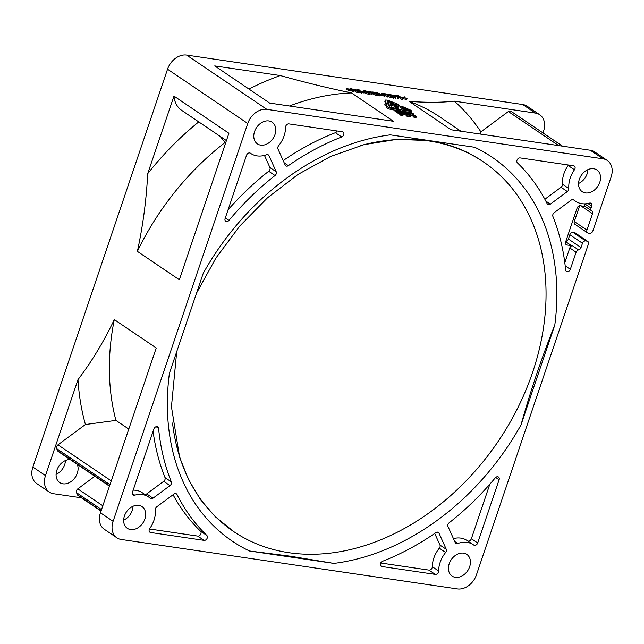 <?xml version="1.0" encoding="UTF-8"?>
<svg xmlns="http://www.w3.org/2000/svg" width="644" height="644" viewBox="0 0 644 644"><rect width="100%" height="100%" fill="white"/><g stroke="black" fill="none" stroke-linecap="round" stroke-linejoin="round"><path stroke-width="0.97" d="M172.544 423.028A223.057 168.599 124.1 0 0 233.635 531.533A223.057 168.599 124.1 0 0 288.939 552.705A223.057 168.599 124.1 0 0 517.856 407.749A223.057 168.599 124.1 0 0 483.628 162.047A223.057 168.599 124.1 0 0 428.332 140.875A223.057 168.599 124.1 0 0 360.213 145.681M388.952 101.293L395.199 104.384L399.256 105.471L397.316 103.942L389.934 101.092A3.494 0.781 18.7 0 0 386.625 100.102A3.494 0.781 18.7 0 0 385.217 100.263A3.494 0.781 18.7 0 0 385.217 100.392L385.949 102.799L388.268 103.491L387.535 101.044L388.952 101.293L388.582 102.372L387.849 102.122M384.935 101.237A3.494 0.781 18.7 0 0 384.846 101.333A3.494 0.781 18.7 0 0 384.854 101.47L385.579 103.845L385.949 102.799M144.844 494.455A2.914 2.198 124.1 0 0 146.695 493.9L153.014 498.174A2.914 2.198 -55.9 0 1 151.139 498.722A2.914 2.198 -55.9 0 1 150.422 498.448A2.914 2.198 -55.9 0 1 150.221 498.295A24.754 18.708 -55.9 0 0 148.539 496.951A24.754 18.708 -55.9 0 0 134.741 495.164A2.914 2.198 -55.9 0 1 133.839 495.228A2.914 2.198 -55.9 0 1 133.123 494.954A2.914 2.198 -55.9 0 1 132.479 492.209L153.884 428.968A2.914 2.198 -55.9 0 1 157.788 426.892A2.914 2.198 -55.9 0 1 158.593 428.357L156.13 426.69M284.197 162.835L288.359 165.653A2.914 2.198 -55.9 0 1 286.564 166.144A2.914 2.198 -55.9 0 1 285.847 165.87A2.914 2.198 -55.9 0 1 285.228 165.122L277.958 148.973A2.914 2.198 -55.9 0 1 278.578 145.81A24.754 18.708 -55.9 0 0 285.574 127.262A2.914 2.198 -55.9 0 1 288.931 123.898L342.367 131.754A2.914 2.198 -55.9 0 1 343.083 132.028A2.914 2.198 -55.9 0 1 343.783 134.596A2.914 2.198 -55.9 0 1 341.698 136.979L335.379 132.704A2.914 2.198 124.1 0 0 337.198 130.998M228.982 220.393A2.914 2.198 -55.9 0 1 226.479 221.544A2.914 2.198 -55.9 0 1 225.762 221.262A2.914 2.198 -55.9 0 1 225.118 218.517L246.523 155.276A2.914 2.198 -55.9 0 1 250.427 153.2A2.914 2.198 -55.9 0 1 250.476 153.24A24.754 18.708 124.1 0 0 250.91 153.538A24.754 18.708 124.1 0 0 257.045 155.888A24.754 18.708 124.1 0 0 266.503 154.745A2.914 2.198 -55.9 0 1 268.339 154.89A2.914 2.198 -55.9 0 1 268.959 155.631L276.228 171.779A2.914 2.198 -55.9 0 1 275.02 175.522A243.44 184.007 124.1 0 0 228.982 220.393L225.32 217.913M467.641 540.896A2.914 2.198 124.1 0 0 468.196 541.081A2.914 2.198 124.1 0 0 471.376 538.722L477.695 542.997A2.914 2.198 -55.9 0 1 474.515 545.347A2.914 2.198 -55.9 0 1 473.791 545.074A2.914 2.198 -55.9 0 1 473.743 545.041A24.754 18.708 124.1 0 0 473.308 544.735A24.754 18.708 124.1 0 0 457.715 543.528A2.914 2.198 -55.9 0 1 456.596 543.665A2.914 2.198 -55.9 0 1 455.88 543.391A2.914 2.198 -55.9 0 1 455.26 542.642L447.991 526.494A2.914 2.198 -55.9 0 1 449.198 522.751A243.44 184.007 124.1 0 0 495.236 477.88A2.914 2.198 -55.9 0 1 498.456 477.011A2.914 2.198 -55.9 0 1 499.1 479.756L495.671 477.437M550.354 204.132A2.914 2.198 -55.9 0 1 548.487 204.679A2.914 2.198 -55.9 0 1 547.762 204.406A2.914 2.198 -55.9 0 1 547.183 203.729A243.44 184.007 124.1 0 0 517.39 162.827A2.914 2.198 -55.9 0 1 517.261 159.64A2.914 2.198 -55.9 0 1 520.159 157.917L573.587 165.774A2.914 2.198 -55.9 0 1 574.311 166.047A2.914 2.198 -55.9 0 1 574.456 169.766A24.754 18.708 124.1 0 0 568.829 188.507A2.914 2.198 -55.9 0 1 567.356 191.55L550.354 204.132L545.806 201.049M565.818 241.379A2.914 2.198 124.1 0 0 568.394 239.029L581.025 247.578A2.914 2.198 -55.9 0 1 578.57 249.912A2.914 2.198 124.1 0 0 576.106 252.239L570.334 269.305A2.914 2.198 -55.9 0 1 567.155 271.663A2.914 2.198 -55.9 0 1 566.43 271.39A2.914 2.198 -55.9 0 1 565.625 269.925A243.44 184.007 -55.9 0 0 552.89 216.4A2.914 2.198 -55.9 0 1 554.21 212.681L571.204 200.099A2.914 2.198 -55.9 0 1 573.796 199.825A2.914 2.198 -55.9 0 1 573.997 199.986L573.579 199.704M584.736 203.842L591.047 208.109L591.739 206.064A2.914 2.198 -55.9 0 0 591.095 203.319A2.914 2.198 -55.9 0 0 589.477 203.11A24.754 18.708 -55.9 0 1 581.822 203.673A24.754 18.708 -55.9 0 1 575.68 201.322A24.754 18.708 -55.9 0 1 573.997 199.986M226.422 140.617L181.632 110.309A27.764 20.986 -55.9 0 1 173.96 96.093L228.91 133.268L179.33 279.754L137.389 251.369C142.96 225.69 146.397 199.793 147.693 173.695L173.96 96.093M109.464 486.172L58.266 451.524A2.914 2.198 -55.9 0 1 57.646 450.784L56.68 448.643A2.914 2.198 -55.9 0 1 57.968 444.843L85.427 424.525L115.928 420.387L128.784 429.089M101.036 511.07L78.093 495.55A2.914 2.198 -55.9 0 1 77.473 494.809L76.515 492.668A2.914 2.198 -55.9 0 1 77.795 488.868L94.829 476.262M480.448 134.097L480.907 131.859L508.358 111.541A2.914 2.198 -55.9 0 1 510.233 110.993A2.914 2.198 -55.9 0 1 510.958 111.267L562.55 146.172M77.272 464.388A13.105 9.902 -55.9 0 1 74.897 477.824A13.105 9.902 -55.9 0 1 62.983 483.821A13.105 9.902 -55.9 0 1 59.739 482.581A13.105 9.902 -55.9 0 1 57.437 468.751A13.105 9.902 -55.9 0 1 70.099 459.534M138.758 505.355A13.105 9.902 124.1 0 0 125.314 513.872A13.105 9.902 124.1 0 0 127.319 528.305A13.105 9.902 124.1 0 0 130.571 529.553A13.105 9.902 124.1 0 0 144.023 521.036A13.105 9.902 124.1 0 0 142.01 506.603A13.105 9.902 124.1 0 0 138.758 505.355M268.878 120.943A13.105 9.902 124.1 0 0 255.427 129.46A13.105 9.902 124.1 0 0 257.439 143.894A13.105 9.902 124.1 0 0 260.683 145.142A13.105 9.902 124.1 0 0 274.135 136.625A13.105 9.902 124.1 0 0 272.122 122.191A13.105 9.902 124.1 0 0 268.878 120.943M463.535 553.14A13.105 9.902 124.1 0 0 450.084 561.657A13.105 9.902 124.1 0 0 452.096 576.09A13.105 9.902 124.1 0 0 455.34 577.33A13.105 9.902 124.1 0 0 468.792 568.813A13.105 9.902 124.1 0 0 466.779 554.379A13.105 9.902 124.1 0 0 463.535 553.14M593.647 168.728A13.105 9.902 124.1 0 0 580.204 177.245A13.105 9.902 124.1 0 0 582.208 191.679A13.105 9.902 124.1 0 0 585.46 192.918A13.105 9.902 124.1 0 0 598.904 184.401A13.105 9.902 124.1 0 0 596.899 169.968A13.105 9.902 124.1 0 0 593.647 168.728M290.162 556.174L333.89 563.411L249.478 550.99L290.162 556.174M520.988 424.959C531.059 389.161 542.337 355.85 554.806 325.043L520.988 424.959A231.792 175.2 -55.9 0 1 333.89 563.411M348.291 91.013L348.324 89.717L350.127 89.508L346.536 88.51L346.174 89.58L346.206 88.284L350.875 89.677L350.513 90.756L348.291 91.013L348.324 89.717M348.187 90.144L346.174 89.58M353.765 90.917L349.99 88.59L352.083 88.928L353.846 89.637L353.733 90.063L352.22 89.87L353.765 90.917L353.403 91.995L350.65 90.361M353.484 90.707L353.371 91.142M358.805 92.285L356.913 92.511L353.967 90.514M362.025 92.132L357.203 89.653L359.73 90.023L359.022 90.104L362.025 92.132L361.662 93.211L359.344 91.867M364.238 91.867L362.049 91.368L364.238 91.867L363.876 92.945L361.872 92.567M367.104 92.615L365.905 92.253M369.954 93.05L365.953 92.422L363.683 90.901L365.067 90.764L367.877 91.529L365.389 90.997L364.649 91.625L368.36 92.929L369.245 92.511L367.297 92.044L369.334 92.342L369.954 93.05L369.592 94.121L368.304 94.233L363.868 92.647M372.377 93.654L368.601 91.327L370.944 91.673L369.382 91.625L370.405 92.325L372.659 92.833L370.751 92.551L372.377 93.654L372.015 94.732L369.817 93.469M372.659 92.833L372.288 93.911M374.381 93.726L372.401 93.428M376.627 94.885L376.048 95.368L373.456 94.467L373.818 93.388L376.474 94.105M379.751 95.916L380.113 94.837L376.748 93.412C375.653 92.752 375.605 92.43 376.595 92.462L380.016 93.895L380.113 94.837L380.87 94.749L380.499 95.819L379.751 95.916L377.07 94.926M382.85 94.604L380.66 94.105L382.85 94.604L382.488 95.682L380.644 95.409M385.201 95.537L381.425 93.219L383.768 93.557L382.198 93.509L385.482 94.724L383.566 94.443L385.201 95.537L384.83 96.616L382.6 95.336M385.112 95.795L385.482 94.724M388.404 96.012L384.629 93.686L386.722 94.024L388.541 94.74L387.744 95.103L391.053 96.399L386.859 94.966L388.404 96.012L387.608 97.027L385.241 95.425M391.053 96.399L390.691 97.477L388.195 96.624M389.201 95.674L389.306 94.306L389.862 94.386L394.152 97.357L393.79 98.435L390.731 96.89M395.98 97.131L391.753 94.732L395.98 97.131L395.617 98.202L394.128 97.421M393.717 97.147L391.793 96.053M398.596 97.558L397.308 95.739L394.732 95.175L397.694 95.61L398.596 97.558L398.233 98.637L396.946 96.809L395.118 96.544M403.152 98.685L398.306 95.634L403.152 98.685L402.79 99.756L402.234 99.675L397.944 96.705M407.016 98.524L402.589 97.292L404.577 96.874L403.096 97.3L406.686 98.299L406.654 99.603L403.088 98.604M409.528 112.547L408.336 112.37L409.157 113.28L407.411 112.096L411.83 112.748L413.561 113.924L410.236 112.652L416.386 116.427L416.024 117.506L413.851 117.184L413.955 115.936L414.696 116.041L409.528 112.547L409.326 113.143M413.698 116.693L409.423 113.795M406.638 115.654L402.492 112.845L399.948 112.644L403.273 114.495L401.099 114.181L395.416 110.333L399.98 111.162L402.508 112.7L401.896 113.956M411.13 115.493L410.759 116.572L406.791 116.145L406.895 114.898L407.628 115.002L401.47 111.219L406.042 112.056L408.038 113.086L407.853 113.602L411.13 115.493L406.895 114.898M395.955 105.149L391.898 104.425L391.423 104.489L391.906 105.093L390.312 104.022L391.294 104.586L391.455 104.159L395.625 105.189L395.714 104.779L397.002 105.866L397.356 107.307L398.733 108.24L396.833 107.218L396.213 106.413L396.793 105.801L395.867 104.972L395.456 106.357L391.93 105.56M392.083 105.117L391.544 106.171L389.95 105.093L390.312 104.022M396.921 108.595L395.851 107.492L396.213 106.413M396.165 106.566L395.625 106.131M403.273 114.495L402.911 115.574L400.737 115.252L400.842 114.004M400.584 114.761L395.046 111.404L395.416 110.333M542.964 132.93L543.544 131.215A17.468 13.21 124.1 0 0 539.712 114.737A17.468 13.21 124.1 0 0 535.381 113.078L522.751 104.529L186.615 55.078L266.841 109.359A17.468 13.21 124.1 0 0 247.755 123.479L113.086 521.334A17.468 13.21 124.1 0 0 116.918 537.812A17.468 13.21 124.1 0 0 121.249 539.471L457.385 588.922A17.468 13.21 124.1 0 0 476.463 574.794L588.383 244.148A2.914 2.198 124.1 0 0 587.747 241.403A2.914 2.198 124.1 0 0 587.022 241.122L574.392 232.581A2.914 2.198 -55.9 0 1 575.116 232.854L587.747 241.403M587.578 232.854L574.947 224.305A2.914 2.198 -55.9 0 1 574.303 221.56L586.942 230.109A2.914 2.198 124.1 0 0 587.578 232.854A2.914 2.198 124.1 0 0 588.302 233.128L589.663 233.329A2.914 2.198 124.1 0 0 592.842 230.979L611.132 176.939A17.468 13.21 124.1 0 0 607.3 160.469A17.468 13.21 124.1 0 0 602.969 158.81L266.841 109.359M535.381 113.078L454.326 101.156C441.913 102.573 426.851 102.662 409.141 101.398L451.09 129.774L590.331 150.261A17.468 13.21 -55.9 0 1 594.662 151.92L607.3 160.469M214.742 65.905L269.699 103.088L393.452 121.297L351.511 92.921C328.818 88.244 305.087 82.456 280.309 75.549L214.742 65.905M404.392 111.525L409.689 112.306A3.494 0.781 18.7 0 0 411.105 112.145L411.468 111.066A3.494 0.781 18.7 0 0 409.568 109.657L401.631 106.188L400.64 106.397L400.278 107.476L405.873 109.915M400.64 106.397L409.149 110.285L401.784 108.908L400.479 109.472L400.117 110.551L402.742 111.412M390.047 105.366L387.286 103.716L385.08 103.885L384.718 104.956L386.038 105.35L386.674 107.419A3.494 0.781 18.7 0 0 388.565 108.699A3.494 0.781 18.7 0 0 391.874 109.689L399.079 110.744L399.441 109.673L398.113 108.772L389.354 107.033L388.718 104.972L390.047 105.366L389.676 106.437L389.121 106.268M396.954 106.027L398.894 106.55L399.256 105.471M388.582 102.372L394.563 104.98M116.918 537.812L104.288 529.263A17.468 13.21 -55.9 0 1 100.456 512.785L156.242 347.969L114.302 319.593C103.7 341.755 91.585 361.783 77.972 379.662L45.499 475.602A17.468 13.21 124.1 0 0 49.338 492.08A17.468 13.21 124.1 0 0 53.669 493.739L81.45 497.828M576.106 252.239L569.795 247.964L564.804 262.696M591.047 208.109A2.914 2.198 124.1 0 0 591.683 210.854A2.914 2.198 124.1 0 0 591.764 210.91A2.914 2.198 -55.9 0 1 591.852 210.958A2.914 2.198 -55.9 0 1 592.488 213.711L580.84 205.83M586.942 230.109L592.488 213.711M568.394 239.029L569.851 234.73A2.914 2.198 -55.9 0 1 573.031 232.379L585.662 240.92L587.022 241.122M585.662 240.92A2.914 2.198 124.1 0 0 582.482 243.279L569.851 234.73M581.025 247.578L582.482 243.279M288.359 165.653A243.44 184.007 -55.9 0 1 341.698 136.979M146.695 493.9L163.697 481.326A2.914 2.198 124.1 0 0 165.017 477.598L171.328 481.873A243.44 184.007 -55.9 0 1 158.593 428.357M171.328 481.873A2.914 2.198 -55.9 0 1 170.008 485.6L163.697 481.326M153.014 498.174L170.008 485.6M149.384 531.654L150.632 532.499A2.914 2.198 -55.9 0 1 149.907 532.226A2.914 2.198 -55.9 0 1 149.762 528.515A24.754 18.708 124.1 0 0 155.389 509.766A2.914 2.198 -55.9 0 1 156.862 506.723L173.864 494.149A2.914 2.198 -55.9 0 1 176.456 493.868A2.914 2.198 -55.9 0 1 177.036 494.544A243.44 184.007 124.1 0 0 206.829 535.446A2.914 2.198 -55.9 0 1 206.957 538.642A2.914 2.198 -55.9 0 1 204.059 540.364L197.74 536.09A2.914 2.198 124.1 0 0 200.638 534.367A2.914 2.198 124.1 0 0 200.509 531.171L206.829 535.446M150.632 532.499L204.059 540.364M438.644 571.011A2.914 2.198 -55.9 0 1 435.288 574.384L428.968 570.109A2.914 2.198 124.1 0 0 432.325 566.736L438.644 571.011A24.754 18.708 -55.9 0 1 445.64 552.463L439.321 548.197A2.914 2.198 124.1 0 0 439.949 545.025L434.716 533.417M435.288 574.384L381.852 566.519A2.914 2.198 -55.9 0 1 381.135 566.245A2.914 2.198 -55.9 0 1 380.435 563.677A2.914 2.198 -55.9 0 1 382.52 561.294A243.44 184.007 -55.9 0 0 435.859 532.62A2.914 2.198 -55.9 0 1 438.371 532.403A2.914 2.198 -55.9 0 1 438.991 533.151L437.445 532.113M439.949 545.025L446.26 549.3L438.991 533.151M446.26 549.3A2.914 2.198 -55.9 0 1 445.64 552.463M554.806 325.043A231.792 175.2 -55.9 0 0 474.741 147.283L390.328 134.862A231.792 175.2 -55.9 0 0 203.23 273.314L169.412 373.238A231.792 175.2 -55.9 0 0 249.478 550.99M477.695 542.997L499.1 479.756M198.755 121.893A258.292 195.229 124.1 0 0 147.693 173.695M137.389 251.369A235.873 178.283 124.1 0 1 225.094 142.493L220.143 136.367M225.094 142.493L225.658 142.871M77.972 379.662A258.292 195.229 124.1 0 0 85.427 424.525M114.302 319.593A235.873 178.283 124.1 0 0 115.928 420.387M123.664 520.102A13.105 9.902 124.1 0 0 133.034 506.256M480.907 131.859A258.292 195.229 124.1 0 0 454.326 101.156M460.943 131.223L439.715 116.862A235.873 178.283 124.1 0 0 409.141 101.398M65.447 460.524A13.105 9.902 -55.9 0 1 56.076 474.378M522.751 104.529A17.468 13.21 -55.9 0 1 527.082 106.188L539.712 114.737M247.755 123.479L167.537 69.206A17.468 13.21 -55.9 0 1 186.615 55.078M167.537 69.206L32.868 467.061L45.499 475.602M49.338 492.08L36.7 483.531A17.468 13.21 -55.9 0 1 32.868 467.061M280.309 75.549A258.292 195.229 124.1 0 0 248.97 89.065M351.511 92.921A235.873 178.283 124.1 0 0 289.47 105.994M573.031 232.379L574.392 232.581M574.303 221.56L579.656 205.75M578.554 183.476A13.105 9.902 124.1 0 0 587.924 169.622M574.456 169.766L568.137 165.492A24.754 18.708 124.1 0 0 562.51 184.24L568.829 188.507M567.356 191.55L561.037 187.275L544.848 199.254M561.037 187.275A2.914 2.198 124.1 0 0 562.51 184.24M568.137 165.492A2.914 2.198 124.1 0 0 568.427 165.017M565.738 244.148L566.986 244.994L571.526 245.662A2.914 2.198 124.1 0 0 572.25 245.638L578.57 249.912M566.986 244.994A2.914 2.198 -55.9 0 1 566.261 244.712A2.914 2.198 -55.9 0 1 565.625 241.967L577.088 208.101A2.914 2.198 -55.9 0 1 580.268 205.742L584.808 206.41A2.914 2.198 124.1 0 1 585.412 206.619M591.603 210.797L585.452 206.635A2.914 2.198 -55.9 0 1 585.372 206.587A2.914 2.198 -55.9 0 1 584.728 203.842M569.795 247.964A2.914 2.198 -55.9 0 1 572.25 245.638M471.376 538.722L489.834 484.191M473.308 544.735L466.989 540.461A24.754 18.708 124.1 0 0 453.44 538.609M428.968 570.109L380.701 563.009M432.325 566.736A24.754 18.708 -55.9 0 1 439.321 548.197M173.051 494.745A243.44 184.007 124.1 0 0 200.509 531.171M149.472 528.99L197.74 536.09M165.017 477.598A243.44 184.007 -55.9 0 1 153.095 431.303M133.171 490.156A24.754 18.708 -55.9 0 1 142.219 492.676L148.539 496.951M283.183 160.589A243.44 184.007 -55.9 0 1 335.379 132.704M275.02 175.522L268.709 171.248A243.44 184.007 124.1 0 0 228.065 209.807M264.459 155.397L269.917 167.504L276.228 171.779M268.709 171.248A2.914 2.198 124.1 0 0 269.917 167.504M400.479 109.472L404.625 110.832L403.869 110.325L410.051 111.235A3.494 0.781 18.7 0 0 411.468 111.066M404.625 110.832L404.352 111.645M385.08 103.885L386.408 104.28L387.036 106.341A3.494 0.781 18.7 0 0 388.928 107.62A3.494 0.781 18.7 0 0 392.236 108.611L399.441 109.673M386.408 104.28L386.038 105.35M388.268 103.491L388.042 104.167M395.199 104.384L394.957 105.093M399.554 111.179L397.066 110.688L399.674 112.45L401.462 112.716L401.462 112.217L399.554 111.179L399.224 112.153M401.099 114.181L400.737 115.252M401.872 112.925L401.59 113.747M395.674 110.51L395.311 111.581M396.406 110.615L396.036 111.686M398.861 110.953L398.596 111.726M401.462 112.217L401.301 112.692M400.737 111.726L400.447 112.563M400.005 111.364L399.642 112.434M394.973 105.157L394.603 106.228M392.615 104.529L392.252 105.608M394.997 105.165L394.635 106.236M395.819 105.286L395.456 106.357M396.39 105.334L396.028 106.405M396.833 107.218L396.463 108.289M398.233 108.16L398.024 108.764M398.733 108.24L398.475 109.013M395.577 104.763L395.44 105.165M391.906 105.093L391.544 106.171M391.898 104.425L391.737 104.892M407.515 113.61L405.728 113.344L408.336 115.107L410.357 115.284L407.515 113.61L407.258 114.374M404.915 111.847L403.128 111.581L405.47 113.167L407.483 113.344L404.915 111.847L404.657 112.62M407.153 115.067L406.791 116.145M410.51 115.566L410.139 116.636M401.47 111.219L401.293 111.758M401.727 111.396L401.558 111.911M402.46 111.509L402.178 112.33M408.216 113.835L407.885 114.801M410.123 114.873L409.962 115.34M409.399 114.382L409.109 115.22M408.666 114.02L408.304 115.091M405.607 112.072L405.277 113.038M407.258 112.933L407.097 113.408M406.791 112.62L406.549 113.328M406.066 112.257L405.744 113.207M416.386 116.427L414.213 116.105L413.851 117.184M411.419 112.821L411.242 113.336M413.174 113.875L412.965 114.495M413.561 113.924L413.295 114.721M407.411 112.096L407.241 112.595M409.157 113.28L408.932 113.924M409.576 113.344L409.318 114.093M404.907 97.091L404.682 97.743M402.347 97.123L402.138 97.743M402.589 97.292L402.371 97.928M398.306 95.634L398.048 96.383M400.971 97.147L400.608 98.218M402.597 98.596L402.234 99.675M395.078 95.409L394.772 96.31M394.732 95.175L394.434 96.077M397.308 95.739L396.946 96.809M398.081 97.405L397.718 98.484M391.81 94.926L391.496 95.859M391.753 94.732L391.399 95.787M392.55 95.038L392.188 96.109M395.553 97.067L395.191 98.138M394.152 97.357L391.093 95.811L390.916 96.35M391.093 95.811L389.306 94.306M393.717 97.292L393.355 98.371M388.541 94.74L388.469 96.149M385.402 93.984L386.513 94.74L388.107 94.676L385.402 93.984M387.398 94.869L388.018 94.942M387.97 95.948L387.608 97.027M384.629 93.686L384.396 94.378M390.522 96.326L390.151 97.397M384.766 95.481L384.404 96.552M381.425 93.219L381.103 94.169M384.106 93.791L383.929 94.314M375.492 93.621L375.863 92.551L376.595 92.462M376.788 93.195L376.957 92.696L377.175 93.477L380.242 94.37L376.426 92.76M379.582 93.831L379.348 94.515M376.072 94.064L376.587 93.766L373.254 92.148L372.892 93.227M372.232 92.591L373.254 92.148L372.61 92.8M373.874 93.396L374.671 92.881M372.908 91.915L372.337 92.285L372.908 91.915L376.99 93.807L376.048 95.368M376.99 93.807L376.41 94.298L373.818 93.388M371.95 93.589L371.58 94.668M368.601 91.327L368.312 92.197M371.29 91.907L371.113 92.422M367.877 91.529L367.684 92.1M365.953 92.422L365.583 93.493M368.666 93.155L368.304 94.233M367.297 92.044L367.096 92.647M367.644 92.277L367.483 92.752M365.389 90.997L365.092 91.883M364.238 91.118L364.649 91.625M367.756 91.633L367.603 92.092M362.387 91.593L362.025 92.672M362.049 91.368L361.831 92.003M358.595 90.039L358.338 90.796M361.59 92.068L361.228 93.147M360.068 90.257L359.916 90.707M357.275 91.432L353.934 89.17L359.167 91.207L357.275 91.432L356.913 92.511M359.167 91.207L358.217 92.704M357.227 90.096L357.388 90.498M354.707 89.468L355.778 90.192L356.8 90.039L354.707 89.468M356.068 90.232L356.712 90.305M356.124 90.426L357.364 91.263L358.732 91.142L356.124 90.426M357.983 91.359L358.636 91.424M353.934 89.17L353.789 89.597M357.348 90.627L357.178 91.134M353.846 89.637L353.508 90.74M350.763 88.888L351.882 89.645L353.419 89.572L350.763 88.888M352.727 89.774L353.323 89.838M353.331 90.852L352.968 91.931M349.99 88.59L349.756 89.275M350.875 89.677L348.654 89.935M385.217 100.392L384.854 101.47M132.318 493.529L134.741 495.164M454.761 541.532L457.715 543.528M565.191 265.835L570.334 269.305M57.646 450.784L109.552 485.898M77.473 494.809L101.124 510.805M558.71 145.608L508.358 111.541M602.969 158.81L590.331 150.261M100.456 512.785L113.086 521.334M77.795 488.868L102.823 505.798M101.535 509.597L76.515 492.668M57.968 444.843L111.251 480.891M109.963 484.691L56.68 448.643M591.739 206.064L587.916 203.48M380.612 565.674L381.852 566.519M177.036 494.544L175.611 493.578M268.959 155.631L267.421 154.592M571.526 245.662L565.706 241.725M410.051 111.235L409.689 112.306M408.578 109.858L408.433 110.293M387.036 106.341L386.674 107.419M392.236 108.611L391.874 109.689M196.541 293.084L215.877 258.123L239.801 226.012L267.526 197.78L298.148 174.347L330.646 156.46L363.941 144.683L396.929 139.362L428.526 140.593C448.49 143.572 466.433 150.438 482.372 161.185L483.628 162.047M385.217 100.263L384.846 101.333M250.266 153.103L250.91 153.538M573.063 199.551L575.68 201.322M176.706 351.68L171.441 406.791L179.628 457.304L188.563 479.667L200.493 499.559L215.185 516.649L233.635 531.533M591.683 210.854L585.372 206.587M376.949 95.288L377.312 94.217M371.797 93.074L372.168 91.995M363.321 91.971L363.683 90.901M359.086 92.631L359.449 91.553M353.781 91.046L354.144 89.975"/></g></svg>

